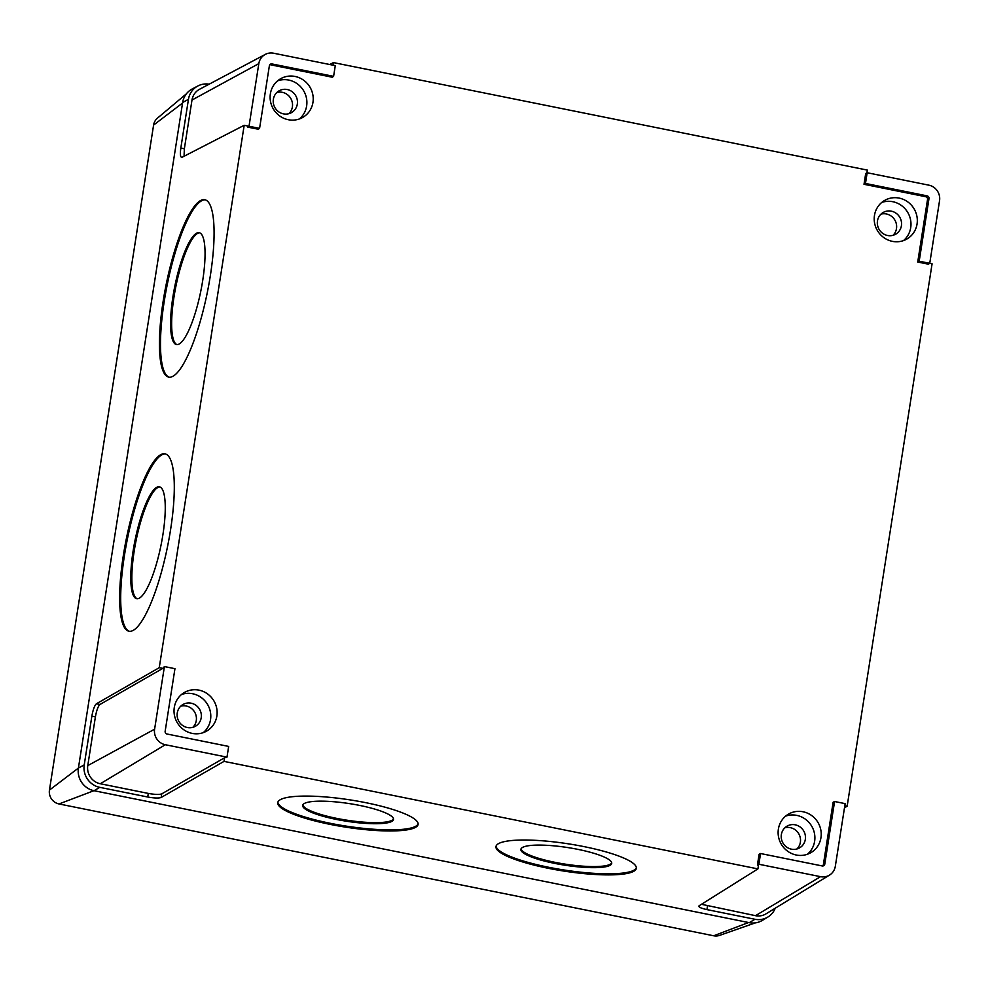 <?xml version="1.0" encoding="UTF-8"?>
<svg xmlns="http://www.w3.org/2000/svg" width="989" height="989" viewBox="0 0 989 989"><rect width="100%" height="100%" fill="white"/><g stroke="black" fill="none" stroke-linecap="round" stroke-linejoin="round"><path stroke-width="1.48" d="M199.704 232.835A57.09 13.228 -78.5 0 0 173.99 296.96A57.09 13.228 -78.5 0 0 176.994 344.642M202.708 280.517A57.09 13.228 -78.5 0 0 199.185 232.687A57.09 13.228 -78.5 0 0 172.927 296.749A57.09 13.228 -78.5 0 0 176.45 344.58A57.09 13.228 -78.5 0 0 202.708 280.517M159.909 486.959A57.09 13.228 -78.5 0 0 134.195 551.083A57.09 13.228 -78.5 0 0 137.199 598.765M162.913 534.641A57.09 13.228 -78.5 0 0 159.39 486.798A57.09 13.228 -78.5 0 0 133.132 550.861A57.09 13.228 -78.5 0 0 136.667 598.704A57.09 13.228 -78.5 0 0 162.913 534.641M205.304 199.852A90.506 20.967 -78.5 0 0 164.211 301.497A90.506 20.967 -78.5 0 0 169.28 377.192M210.36 275.56A90.506 20.967 -78.5 0 0 204.772 199.716A90.506 20.967 -78.5 0 0 163.148 301.286A90.506 20.967 -78.5 0 0 168.736 377.118A90.506 20.967 -78.5 0 0 210.36 275.56M165.509 453.976A90.506 20.967 -78.5 0 0 124.416 555.62A90.506 20.967 -78.5 0 0 129.485 631.316M170.578 529.671A90.506 20.967 -78.5 0 0 164.978 453.84A90.506 20.967 -78.5 0 0 123.353 555.398A90.506 20.967 -78.5 0 0 128.941 631.229A90.506 20.967 -78.5 0 0 170.578 529.671M302.844 804.898A45.951 8.926 -171.2 0 0 336.594 818.36A45.951 8.926 -171.2 0 0 393.498 818.904M359.749 805.442A45.951 8.926 -171.2 0 0 302.683 805.417A45.951 8.926 -171.2 0 0 336.421 819.436A45.951 8.926 -171.2 0 0 393.498 819.461A45.951 8.926 -171.2 0 0 359.749 805.442M521.067 848.834A45.951 8.926 -171.2 0 0 554.817 862.297A45.951 8.926 -171.2 0 0 611.721 862.841M577.972 849.378A45.951 8.926 -171.2 0 0 520.894 849.366A45.951 8.926 -171.2 0 0 554.644 863.372A45.951 8.926 -171.2 0 0 611.721 863.397A45.951 8.926 -171.2 0 0 577.972 849.378M277.884 802.141A71.01 13.797 -171.2 0 0 330.066 823.256A71.01 13.797 -171.2 0 0 418.137 823.812M365.942 802.709A71.01 13.797 -171.2 0 0 277.736 802.672A71.01 13.797 -171.2 0 0 329.893 824.332A71.01 13.797 -171.2 0 0 418.1 824.369A71.01 13.797 -171.2 0 0 365.942 802.709M496.095 846.077A71.01 13.797 -171.2 0 0 548.289 867.192A71.01 13.797 -171.2 0 0 636.36 867.761M584.165 846.646A71.01 13.797 -171.2 0 0 495.959 846.609A71.01 13.797 -171.2 0 0 548.116 868.268A71.01 13.797 -171.2 0 0 636.323 868.305A71.01 13.797 -171.2 0 0 584.165 846.646M312.957 102.374A22.277 21.313 60.3 0 0 303.771 80.319A22.277 21.313 60.3 0 0 280.641 78.724A22.277 21.313 60.3 0 0 270.38 93.807A22.277 21.313 60.3 0 0 279.566 115.849A22.277 21.313 60.3 0 0 302.696 117.444A22.277 21.313 60.3 0 0 312.957 102.374M299.37 118.964A22.277 21.313 60.3 0 0 306.627 105.984A22.277 21.313 60.3 0 0 277.637 80.814M273.36 99.283A12.536 11.992 -119.7 0 1 292.151 91.705A12.536 11.992 -119.7 0 1 291.545 112.585A12.536 11.992 -119.7 0 1 273.36 99.283M216.863 716.048A22.277 21.313 60.3 0 0 207.665 693.994A22.277 21.313 60.3 0 0 184.547 692.399A22.277 21.313 60.3 0 0 174.287 707.469A22.277 21.313 60.3 0 0 183.472 729.523A22.277 21.313 60.3 0 0 206.602 731.118A22.277 21.313 60.3 0 0 216.863 716.048M203.264 732.639A22.277 21.313 60.3 0 0 210.533 719.646A22.277 21.313 60.3 0 0 181.543 694.488M177.266 712.945A12.536 11.992 -119.7 0 1 196.045 705.367A12.536 11.992 -119.7 0 1 195.439 726.247A12.536 11.992 -119.7 0 1 177.266 712.945M820.957 837.683A22.277 21.313 60.3 0 0 811.771 815.628A22.277 21.313 60.3 0 0 788.641 814.034A22.277 21.313 60.3 0 0 778.38 829.116A22.277 21.313 60.3 0 0 787.565 851.158A22.277 21.313 60.3 0 0 810.696 852.753A22.277 21.313 60.3 0 0 820.957 837.683M807.37 854.273A22.277 21.313 60.3 0 0 814.627 841.293A22.277 21.313 60.3 0 0 785.637 816.123M781.359 834.592A12.536 11.992 -119.7 0 1 800.15 827.002A12.536 11.992 -119.7 0 1 799.545 847.894A12.536 11.992 -119.7 0 1 781.359 834.592M917.05 224.021A22.277 21.313 60.3 0 0 907.865 201.966A22.277 21.313 60.3 0 0 884.735 200.371A22.277 21.313 60.3 0 0 874.474 215.441A22.277 21.313 60.3 0 0 883.672 237.496A22.277 21.313 60.3 0 0 906.789 239.091A22.277 21.313 60.3 0 0 917.05 224.021M903.464 240.611A22.277 21.313 60.3 0 0 910.721 227.618A22.277 21.313 60.3 0 0 881.743 202.461M877.466 220.918A12.536 11.992 -119.7 0 1 896.244 213.34A12.536 11.992 -119.7 0 1 895.638 234.22A12.536 11.992 -119.7 0 1 877.466 220.918M796.899 848.982A12.536 11.992 60.3 0 0 784.846 827.818M192.806 727.348A12.536 11.992 60.3 0 0 180.752 706.183M893.005 235.32A12.536 11.992 60.3 0 0 880.952 214.156M288.912 113.673A12.536 11.992 60.3 0 0 276.858 92.509M939.55 200.693A13.364 12.783 60.3 0 0 928.819 185.153L867.155 172.741L865.486 183.46L927.138 195.871A2.312 2.213 -119.7 0 1 928.992 198.566L919.189 261.195L929.747 263.321L939.55 200.693M919.189 261.195L917.73 262.036L928.374 264.174L929.747 263.321L932.083 263.816L847.153 806.183L844.47 807.865M865.486 183.46L864.015 184.3L925.716 196.724A2.275 2.176 -119.7 0 1 927.546 199.358L917.73 262.036M867.155 172.741L865.709 173.483L864.015 184.3M820.524 876.662A13.364 12.783 60.3 0 0 835.322 866.265L845.138 803.637L834.58 801.51L824.777 864.139A2.312 2.213 -119.7 0 1 822.205 865.944L760.553 853.532L758.872 864.25L820.524 876.662L755.497 915.678A15.601 14.922 60.3 0 0 765.956 913.873L829.487 875.117M760.553 853.532L759.107 854.273L757.413 865.091L758.476 865.301L757.908 868.898L699.099 905.776C698.123 906.938 700.731 908.211 706.937 909.608L754.928 919.276L749.279 922.663L94.079 790.73A19.496 18.655 -119.7 0 1 78.415 768.057L182.644 102.485A19.496 18.655 -119.7 0 1 192.101 89.035L197.812 86.006A19.298 18.47 60.3 0 0 188.454 99.32L180.826 148.078L184.362 148.783L184.053 156.262M758.872 864.25L757.413 865.091M834.58 801.51L833.134 802.252L823.318 864.93A2.275 2.176 -119.7 0 1 822.86 865.981M154.605 729.19A13.364 12.783 60.3 0 0 165.336 744.729L226.988 757.141L228.669 746.423L167.017 734.011A2.312 2.213 -119.7 0 1 165.151 731.316L174.954 668.688L164.409 666.561L154.605 729.19L87.774 765.61A15.601 14.922 60.3 0 0 100.297 783.745L148.301 793.413C154.853 794.587 159.328 794.736 161.739 793.87L161.182 797.468C158.772 798.333 154.284 798.185 147.732 797.01L99.741 787.343A19.298 18.47 -119.7 0 1 84.226 764.893L91.866 716.135C93.065 709.558 94.585 705.429 96.44 703.76L99.976 704.465C98.121 706.146 96.601 710.275 95.401 716.852L87.774 765.61M164.409 666.561L162.789 668.391L99.976 704.465M226.988 757.141L224.552 757.784L161.739 793.87M335.283 65.633L273.619 53.221A13.364 12.783 60.3 0 0 258.821 63.617L249.018 126.258L259.575 128.372L269.379 65.744A2.312 2.213 -119.7 0 1 271.95 63.939L333.602 76.351L335.283 65.633M333.602 76.351L332.23 77.216L270.529 64.792A2.275 2.176 -119.7 0 0 269.774 64.767M259.575 128.372L258.203 129.238L247.559 127.087L249.018 126.258M180.826 148.078C179.986 154.457 180.381 157.535 182.013 157.313L181.506 157.412M701.461 904.292L755.497 915.678M265.299 54.407L199.555 89.27A15.601 14.922 60.3 0 0 191.99 100.037L184.362 148.783M209.173 84.176A19.298 18.47 60.3 0 0 197.812 86.006M182.013 157.313L244.184 125.294L247.732 126.011L247.559 127.087M333.021 65.187L333.429 62.591L329.696 64.508M161.182 797.468L223.996 761.382L224.552 757.784M162.789 668.391L159.254 667.674L96.44 703.76M866.908 172.865L867.341 170.096L333.429 62.591M775.24 908.199A19.298 18.47 -119.7 0 1 767.872 917.038A19.298 18.47 -119.7 0 1 754.928 919.276M844.804 805.714L847.153 806.183M767.872 917.038L762.346 920.4A19.496 18.655 -119.7 0 1 749.279 922.663M757.908 868.898L223.996 761.382M159.254 667.674L244.184 125.294M186.365 93.844L157.461 118.136A11.917 11.398 60.3 0 0 153.592 125.071L49.45 790.1A11.917 11.398 60.3 0 0 59.019 803.958L713.687 935.779A11.917 11.398 60.3 0 0 719.596 935.384L755.349 922.873M928.992 198.566L927.546 199.358M927.138 195.871L925.716 196.724M824.777 864.139L823.318 864.93M271.95 63.939L270.529 64.792M95.401 716.852L91.866 716.135M147.732 797.01L148.301 793.413M707.494 906.011L706.937 909.608M258.821 63.617L191.99 100.037M165.336 744.729L100.297 783.745M99.741 787.343L94.079 790.73M188.454 99.32L182.644 102.485M84.226 764.893L78.415 768.057L49.45 790.1M153.592 125.071L182.557 103.041M59.019 803.958L93.918 790.693M713.687 935.779L748.574 922.514"/></g></svg>
